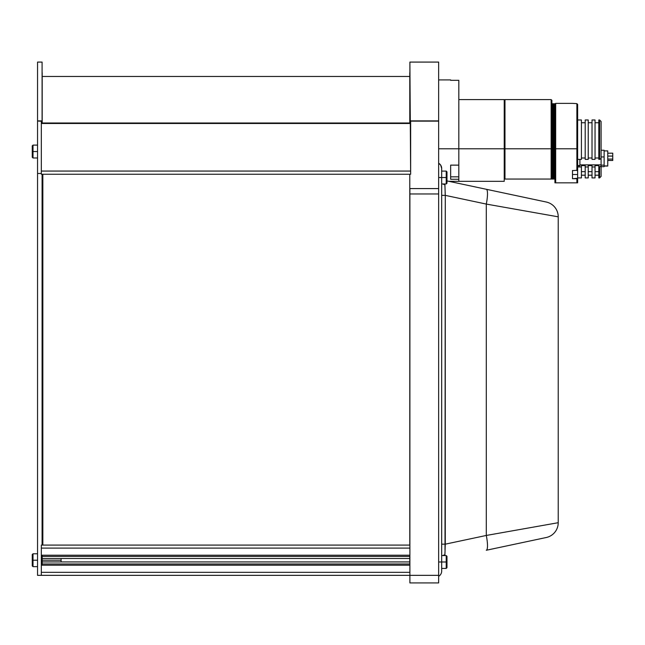 <?xml version="1.0" encoding="UTF-8"?>
<svg xmlns="http://www.w3.org/2000/svg" width="645" height="645" viewBox="0 0 645 645"><rect width="100%" height="100%" fill="white"/><g stroke="black" fill="none" stroke-linecap="round" stroke-linejoin="round"><path stroke-width="0.97" d="M33.008 566.649L33.008 560.215L32.25 560.215L32.25 565.891L32.25 554.539L32.25 560.215L33.008 560.215L33.008 566.649L32.25 565.891L33.008 566.649L37.547 566.649M37.547 560.215L33.008 560.215L37.547 560.215M33.008 553.781L33.008 560.215L33.008 553.781L37.547 553.781L33.008 553.781L32.25 554.539L33.008 553.781M61.09 561.932L61.09 560.215L42.191 560.215L61.09 560.215L61.09 558.497M446.219 177.536L446.219 183.97L446.219 177.536L441.68 177.536L446.219 177.536L446.219 171.11L446.219 177.536L446.977 177.536L446.219 177.536M446.977 183.212L446.977 177.536L446.977 183.212L446.219 183.97L441.68 183.97M446.977 171.86L446.977 177.536L446.977 171.86L446.219 171.11L441.68 171.11L441.68 168.635M446.219 561.988L446.219 568.422L446.219 561.988L441.68 561.988L446.219 561.988L446.219 555.563L446.219 561.988L446.977 561.988L446.219 561.988M446.219 568.422L446.977 567.665L446.977 561.988L446.977 567.665L446.219 568.422L441.68 568.422L441.68 168.458L440.656 165.088L438.648 163.217A6.055 6.055 0 0 1 441.68 168.458A6.055 6.055 0 0 0 438.648 163.217M446.977 556.312L446.977 561.988L446.977 556.312L446.219 555.563L441.68 555.563M33.008 157.977L33.008 151.543L32.25 151.543L32.25 157.219L32.25 151.543L33.008 151.543L33.008 157.977L32.25 157.219L33.008 157.977L37.547 157.977M37.547 151.543L33.008 151.543L37.547 151.543M33.008 145.109L33.008 151.543L33.008 145.109L32.25 145.867L32.25 151.543L32.25 145.867L33.008 145.109L37.547 145.109M409.889 122.993L409.889 121.131L438.648 121.131L409.889 121.131L438.648 121.042L409.889 121.042L438.648 120.889L409.889 120.889L409.889 62.081L410.647 174.247L42.086 174.247L42.086 545.081L409.889 545.081L41.328 545.081L41.328 575.348L409.889 575.348L37.547 575.348L37.547 173.473L37.547 575.348L41.328 575.348L41.328 545.081M41.328 548.105L409.889 548.105L41.328 548.105L41.328 555.216L409.889 555.216L41.328 555.216L41.328 548.105M41.328 556.433L409.889 556.433M409.889 558.497L42.191 558.497M42.191 561.932L409.889 561.932M409.889 563.996L41.328 563.996L409.889 563.996M41.328 565.205L409.889 565.205L41.328 565.205L41.328 572.325L409.889 572.325L41.328 572.325L41.328 565.205M438.648 120.889L438.648 62.081L438.648 120.889M438.648 121.131L438.648 188.574L409.889 188.574L409.889 193.96L438.648 193.96L438.648 121.131M409.889 188.574L438.648 188.574L438.648 575.348L409.889 575.348L409.889 582.919L438.648 582.919L409.889 582.919L409.889 193.96L438.648 193.96L438.648 575.348L409.889 575.348L409.889 188.574M410.647 121.268L410.647 174.247L42.086 174.247L42.086 545.081M438.648 582.919L438.648 575.348L438.648 582.919M41.328 171.675L41.328 171.062L410.647 171.062L41.328 171.062L41.328 163.983M41.328 123.477L410.647 123.477L41.328 123.477L41.328 173.473L41.328 121.268L42.086 121.268L42.086 122.993M42.844 545.081L42.844 174.247M445.123 192.404L445.276 195.362L486.29 204.078L445.276 195.362L445.276 544.17L486.29 535.455A15.133 3.08 78 0 1 486.29 550.258A15.133 3.08 -102 0 0 486.29 535.455L486.29 204.078A15.133 3.08 -78 0 0 486.29 189.275L546.234 202.014A15.133 15.133 0 0 1 558.223 216.825A15.133 15.133 0 0 0 546.234 202.014L486.29 189.275A15.133 3.08 102 0 1 486.29 204.078L558.223 216.825L486.29 204.078L486.29 535.455L558.223 522.708A15.133 15.133 0 0 1 546.234 537.519A15.133 15.133 0 0 0 558.223 522.708L558.223 216.825L558.223 522.708L486.29 535.455L445.276 544.17L441.68 544.17L445.276 544.17L444.913 554.756A4.539 3.209 0 0 0 443.01 555.563A4.539 3.209 180 0 1 444.913 554.756L444.937 552.515M445.002 549.943L445.276 195.362L441.68 195.362L445.276 195.362L444.913 184.776A4.539 3.209 0 0 1 443.01 183.97A4.539 3.209 180 0 0 444.913 184.776L444.937 187.018M486.29 550.258L546.234 537.519L486.29 550.258M486.29 189.275L446.977 180.914L486.29 189.275M438.648 177.536L441.68 177.536L438.648 177.536M438.648 561.988L441.68 561.988L438.648 561.988M441.68 571.075A6.055 6.055 0 0 1 438.648 576.316A6.055 6.055 0 0 0 441.68 571.075L441.68 171.119M441.68 570.898L441.68 568.414M37.547 62.081L37.547 173.473L41.328 173.473L41.328 174.247L41.328 173.473L37.547 173.473L37.547 121.042L42.086 121.268L42.086 62.081L42.086 120.889L37.547 120.889L37.547 62.081L42.086 62.081M41.328 165.628L41.328 121.268M41.328 174.247L42.086 174.247L41.328 174.247M41.328 560.215L42.191 560.215L41.328 560.215M42.191 543.969L42.191 174.247L42.086 543.969M42.191 122.993L42.191 72.675L42.191 122.993M42.191 556.433L42.191 563.996M42.191 564.415L42.191 556.006M409.785 72.675L409.785 122.993L409.889 72.675M409.785 174.247L409.785 545.081M409.785 556.433L409.785 563.996M409.785 564.415L409.785 556.006M450.645 165.128L458.821 165.128L458.821 148.777L438.648 148.777L458.821 148.777L458.821 80.327L450.645 80.327L450.645 79.916L450.645 80.327L458.821 80.327L458.821 148.777L504.229 148.777L458.821 148.777L458.821 179.262L450.645 179.262L450.645 165.128L450.645 179.262L458.821 179.262L458.821 176.835L450.645 176.835L458.821 176.835L458.821 165.475M448.888 181.326L458.821 181.326L458.821 179.262L458.821 181.326L504.229 181.326L504.229 99.588L458.821 99.588M504.229 181.326L504.229 100.531M450.645 176.835L450.645 179.262M450.645 165.644L450.645 173.65M551.902 179.052L551.902 148.777L551.902 179.052L504.229 179.052L504.979 179.052L504.979 148.777L504.229 148.777L504.979 148.777L504.979 179.052L551.144 179.052L551.144 148.777L504.979 148.777L504.979 99.588L504.979 148.777L551.902 148.777L551.144 148.777L551.144 99.588L551.144 179.052L552.66 179.052L552.66 148.777L552.66 179.052L553.418 179.052L553.418 148.777L552.66 148.777L552.66 103.748L552.66 148.777L554.176 148.777L553.418 148.777L553.418 103.748L553.418 179.052L554.934 179.052L554.934 103.748L554.176 103.748L554.176 148.777L554.934 148.777L554.176 148.777L554.176 179.052L554.934 179.052L554.934 103.748M554.176 179.052L554.176 103.748L551.902 103.748M551.902 148.777L551.902 100.346L551.902 148.777L552.66 148.777L551.902 148.777M577.638 170.482L577.638 174.513L577.638 170.482L577.154 170.482L577.638 170.482L577.638 104.401L576.88 103.643L576.88 148.777L577.638 148.777L576.88 148.777L576.88 170.643L576.88 148.777L555.684 148.777L555.684 182.833L576.88 182.833L576.88 178.705L572.486 178.705L572.486 170.643L577.638 170.207L577.638 104.401L576.88 103.643L572.486 103.369L555.684 103.369L555.684 148.777L576.88 148.777L576.88 103.643L572.486 103.369M554.934 179.052L554.934 182.833L555.684 182.833L555.684 148.777L554.934 148.777L555.684 148.777L555.684 103.369L554.934 104.127M572.486 173.062L572.486 178.705L577.638 178.262L577.638 174.513L572.486 174.513L577.638 174.513L577.638 178.262L576.88 178.705L576.88 182.833L577.638 182.833L577.638 178.262L577.638 182.833L554.934 182.833M572.486 170.482L572.486 170.99M577.638 170.207L572.486 170.643M579.903 165.539L577.638 165.539M601.092 158.614L601.092 121.51L599.584 119.978L598.826 119.978L598.826 159.38L601.092 158.614L601.092 121.51L599.584 119.978L601.092 121.51L599.584 119.978L598.826 119.978L598.826 159.38L599.584 159.38L599.584 119.978L599.584 159.38L601.092 158.614L601.092 164.878L579.903 164.878L579.903 159.38M577.638 165.87L579.903 165.87L579.903 164.878L601.092 164.878L601.092 176.408L601.092 166.216L598.826 166.982L598.826 165.604L595.045 165.604L595.045 166.982L592.013 166.982L592.013 177.915L595.045 177.915L595.045 166.982L595.045 177.915M595.045 171.651L598.826 171.651L595.045 171.651M598.826 165.604L595.045 165.604L595.045 166.982L592.013 166.982L592.013 165.604L588.232 165.604L588.232 166.982L585.2 166.982L585.2 177.915L588.232 177.915L588.232 166.982L588.232 177.915M588.232 171.651L592.013 171.651L588.232 171.651M585.2 165.604L581.419 165.604L581.419 166.982L577.638 166.982L581.419 166.982L581.419 177.915L581.419 165.604L585.2 165.604L585.2 166.982L588.232 166.982L588.232 165.604L592.013 165.604M581.419 171.651L585.2 171.651L581.419 171.651M601.092 157.977L601.092 166.216L599.584 166.982L599.584 177.915L599.584 166.982L598.826 166.982L598.826 177.915L599.584 177.915L601.092 176.408M577.638 159.38L581.419 159.38L581.419 119.978L577.638 119.978L581.419 119.978L581.419 159.38L577.638 159.38M581.419 158.001L585.2 158.001L581.419 158.001M585.2 122.735L581.419 122.735L585.2 122.735M585.2 159.38L588.232 159.38L588.232 119.978L585.2 119.978L585.2 159.38L588.232 159.38L588.232 119.978L585.2 119.978M588.232 158.001L592.013 158.001L588.232 158.001M592.013 159.38L595.045 159.38L595.045 119.978L592.013 119.978L592.013 159.38L592.013 119.978L595.045 119.978L595.045 159.38L592.013 159.38M595.045 158.001L598.826 158.001L595.045 158.001M592.013 122.735L588.232 122.735L592.013 122.735M598.826 122.735L595.045 122.735L598.826 122.735M612.75 159.065L607.751 159.065L612.75 159.089L612.75 153.171L612.75 159.065L607.751 159.089M604.123 166.039L607.751 166.039L604.123 165.926L604.123 150.261L601.092 150.261L604.123 150.261M607.751 160.492L612.75 160.492L607.751 160.468L612.75 160.468L612.75 159.017M612.75 153.196L607.751 153.196L612.75 153.171M604.123 166.684L601.092 166.684L604.123 166.684L604.123 165.16L601.092 165.16L604.123 165.16L604.123 156.953L601.092 156.953L604.123 156.953L604.123 153.607M607.751 166.039L607.751 150.906L607.751 165.926L604.123 165.926M612.75 156.082L607.751 156.082M409.889 62.081L438.648 62.081M41.328 122.993L410.647 122.993M409.785 76.465L42.191 76.465M438.648 79.916L450.645 79.916M504.229 100.346L504.979 99.588L551.144 99.588L551.902 100.346M577.638 177.915L581.419 177.915M585.2 175.19L581.419 175.19M592.013 175.19L588.232 175.19M598.826 175.19L595.045 175.19M604.123 150.906L607.751 150.906M607.751 156.058L612.75 156.058"/></g></svg>
